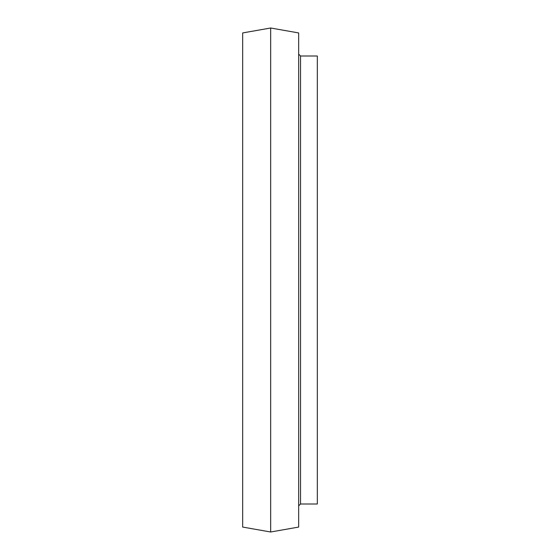 <?xml version="1.0" encoding="UTF-8"?>
<svg xmlns="http://www.w3.org/2000/svg" width="560" height="560" viewBox="0 0 560 560"><rect width="100%" height="100%" fill="white"/><g stroke="black" fill="none" stroke-linecap="round" stroke-linejoin="round"><path stroke-width="0.84" d="M300.531 56L300.531 504L317.331 504L317.331 56L300.531 56L298.669 54.131M242.669 280L242.669 32.935L270.669 28L270.669 532L242.669 527.065L242.669 280M270.669 532L298.669 527.065L298.669 32.935L270.669 28M300.531 504L298.669 505.869"/></g></svg>
